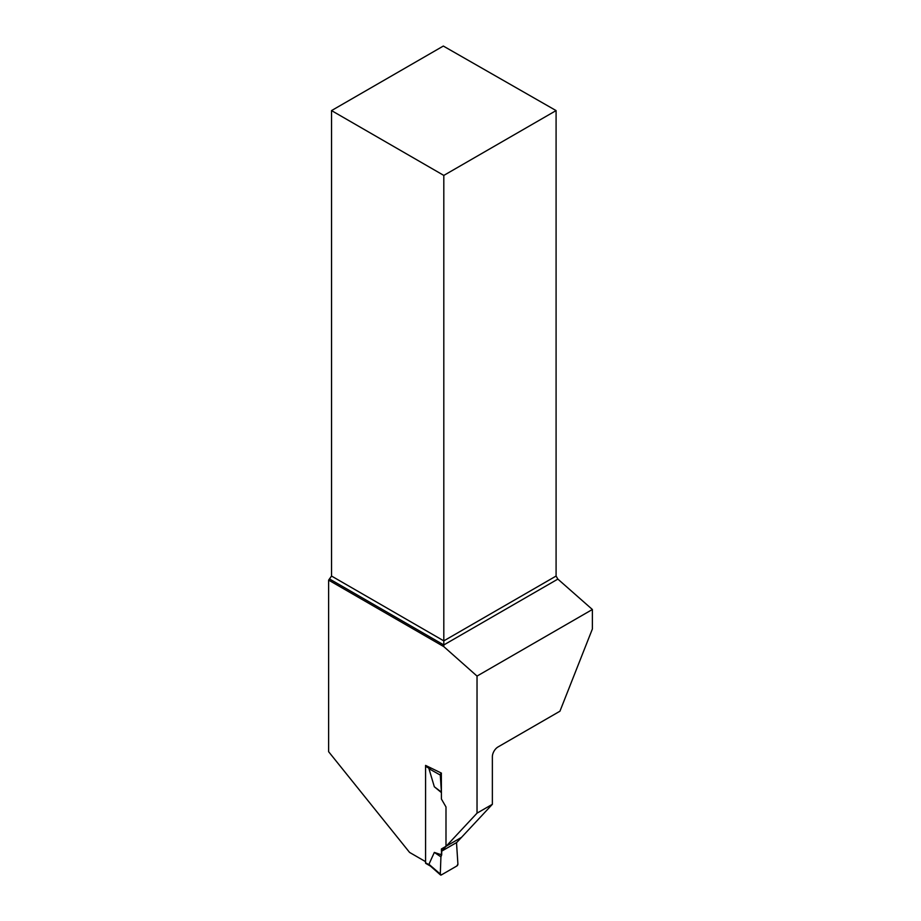 <?xml version="1.0" encoding="UTF-8"?>
<svg xmlns="http://www.w3.org/2000/svg" width="921" height="921" viewBox="0 0 921 921"><rect width="100%" height="100%" fill="white"/><g stroke="black" fill="none" stroke-linecap="round" stroke-linejoin="round"><path stroke-width="1.38" d="M428.944 864.289L441.343 874.938L456.851 865.982L457.91 864.094L456.505 842.611L457.91 864.094A1.497 0.863 120 0 1 456.851 865.982L441.343 874.938A1.497 0.863 -60 0 1 440.514 874.95A1.497 0.863 -60 0 1 440.284 874.271L440.929 856.852L441.689 854.884L434.332 852.42L428.944 864.289L430.901 866.27M331.537 110.589L443.807 175.416L556.088 110.589L443.323 46.05L331.537 110.589L331.537 576.051L328.624 580.126L328.624 751.709L409.58 852.42L425.583 861.665L425.537 862.758A1.497 0.863 120 0 0 425.847 863.438L430.475 866.108M440.284 874.271L440.929 856.852L441.689 851.165L441.689 854.884M441.424 792.601L434.332 786.776L428.944 768.69L430.487 768.229M446.57 845.985L461.375 837.442M441.424 792.44L440.284 775.056A1.497 0.863 120 0 1 441.343 773.168L441.424 799.048L445.994 806.957L445.994 846.318L441.424 848.955L441.424 851.315L456.758 842.462L492.367 804.298L492.367 756.74A7.978 4.605 120 0 1 498.008 746.966L559.945 711.208L592.376 628.985L592.376 609.495L477.032 676.083L477.032 813.151L441.424 851.315M441.343 773.168L440.629 772.777M440.929 856.852L434.332 852.42M440.284 775.056L428.944 768.69M440.929 791.726L434.332 786.776M425.583 861.665L425.583 765.397L441.424 773.122M328.624 580.126L443.807 646.623L477.032 676.083M492.367 804.298L477.032 813.151M443.807 646.623L443.807 644.953L557.861 579.102L556.088 576.051L443.807 640.878L443.807 175.416M329.764 579.113L443.807 644.953L443.807 640.878L331.537 576.051M556.088 110.589L556.088 576.051M557.861 579.102L592.376 609.495M425.583 766.307L429.301 768.459M425.537 862.758L429.301 864.934M430.049 865.74L440.514 874.95"/></g></svg>
